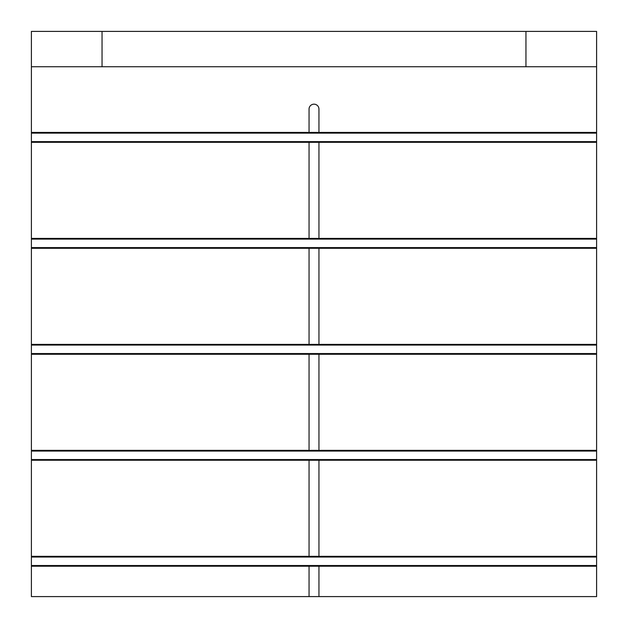 <?xml version="1.0" encoding="UTF-8"?>
<svg xmlns="http://www.w3.org/2000/svg" width="628" height="628" viewBox="0 0 628 628"><rect width="100%" height="100%" fill="white"/><g stroke="black" fill="none" stroke-linecap="round" stroke-linejoin="round"><path stroke-width="0.94" d="M309.055 596.6L31.4 596.6L31.4 566.221L309.055 566.221L309.055 596.6L318.946 596.6L318.946 566.221L309.055 566.221M596.6 556.33L596.6 460.245L309.055 460.245L309.055 556.33L596.6 556.33L596.6 596.6L318.946 596.6M309.055 556.33L31.4 556.33L31.4 460.245L309.055 460.245M309.055 132.429L31.4 132.429L31.4 31.4L102.05 31.4L102.05 66.725L596.6 66.725L596.6 132.429L318.946 132.429L318.946 109.115A4.946 4.946 0 0 0 314 104.169A4.946 4.946 0 0 0 309.055 109.115L309.055 132.429L318.946 132.429M309.055 450.355L31.4 450.355L31.4 354.271L309.055 354.271L309.055 450.355L318.946 450.355L318.946 354.271L309.055 354.271M309.055 238.405L596.6 238.405L596.6 142.321L309.055 142.321L309.055 238.405L31.4 238.405L31.4 142.321L309.055 142.321M318.946 238.405L318.946 142.321M596.6 66.725L596.6 31.4L102.05 31.4M309.055 344.38L596.6 344.38L596.6 248.296L309.055 248.296L309.055 344.38L31.4 344.38L31.4 248.296L309.055 248.296M318.946 344.38L318.946 248.296M318.946 450.355L596.6 450.355L596.6 354.271L318.946 354.271M318.946 556.33L318.946 460.245M596.6 566.221L318.946 566.221M31.4 556.33L31.4 566.221M31.4 450.355L31.4 460.245M31.4 344.38L31.4 354.271M31.4 238.405L31.4 248.296M31.4 132.429L31.4 142.321M596.6 132.429L596.6 142.321M596.6 238.405L596.6 248.296M596.6 344.38L596.6 354.271M596.6 450.355L596.6 460.245M31.4 66.725L102.05 66.725M596.6 133.136L31.4 133.136M596.6 141.614L31.4 141.614M596.6 247.589L31.4 247.589M596.6 239.111L31.4 239.111M525.95 66.725L525.95 31.4M596.6 345.086L31.4 345.086M596.6 353.564L31.4 353.564M596.6 451.061L31.4 451.061M596.6 459.539L31.4 459.539M596.6 557.036L31.4 557.036M596.6 565.514L31.4 565.514"/></g></svg>
